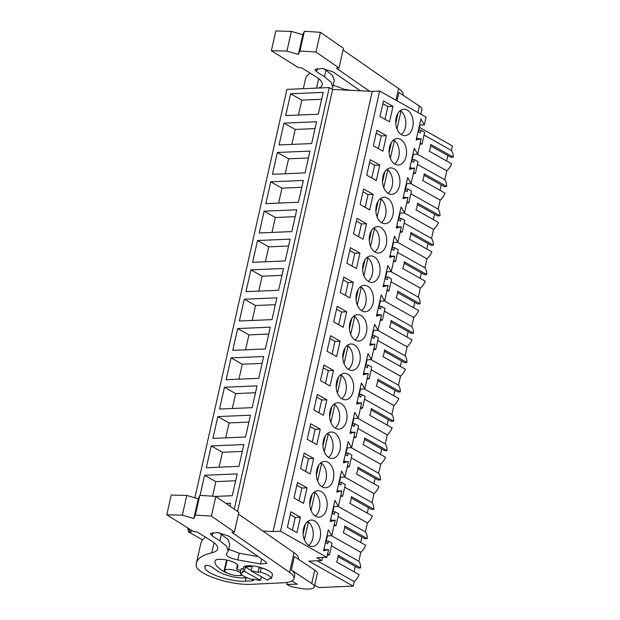 <?xml version="1.0" encoding="UTF-8"?>
<svg xmlns="http://www.w3.org/2000/svg" width="620" height="620" viewBox="0 0 620 620"><rect width="100%" height="100%" fill="white"/><g stroke="black" fill="none" stroke-linecap="round" stroke-linejoin="round"><path stroke-width="0.93" d="M419.453 127.394L452.406 145.933L451.391 150.435L424.064 135.059M194.866 497.829L286.913 89.389L329.274 87.575L332.646 89.474L372.271 91.357L273.071 531.542L262.888 531.053M419.523 125.07L424.312 124.86L426.064 117.126L379.688 91.039L372.271 91.357M417.384 154.225L446.811 170.771L444.78 179.777L417.446 164.409M424.026 175.227L444.176 186.558L446.601 186.45A14.454 10.036 -60.6 0 0 444.78 179.777M441.215 184.892L439.999 190.293M417.415 204.569L437.557 215.899L439.991 215.799A14.454 10.036 -60.6 0 0 438.17 209.126L440.2 200.113A14.454 10.036 -60.6 0 0 445.09 193.161L422.607 180.513A14.454 10.036 119.4 0 0 424.119 173.802L446.601 186.45M434.604 214.241L433.388 219.643M410.796 233.918L430.946 245.249L433.38 245.14A14.454 10.036 -60.6 0 0 431.551 238.468L433.582 229.462A14.454 10.036 -60.6 0 0 438.479 222.503L415.997 209.854A14.454 10.036 119.4 0 0 417.508 203.151L439.991 215.799M427.994 243.583L426.769 248.984M404.186 263.26L424.336 274.59L426.762 274.49A14.454 10.036 -60.6 0 0 424.94 267.817L426.971 258.811A14.454 10.036 -60.6 0 0 431.869 251.852L409.378 239.204A14.454 10.036 119.4 0 0 410.897 232.492L433.38 245.14M421.375 272.932L420.159 278.334M397.575 292.609L417.717 303.94L420.151 303.831A14.454 10.036 -60.6 0 0 418.329 297.158L420.36 288.153A14.454 10.036 -60.6 0 0 425.25 281.193L402.768 268.545A14.454 10.036 119.4 0 0 404.279 261.841L426.762 274.49M414.764 302.273L413.548 307.675M390.957 321.951L411.107 333.281L413.54 333.18A14.454 10.036 -60.6 0 0 411.711 326.507L413.742 317.502A14.454 10.036 -60.6 0 0 418.639 310.543L396.157 297.894A14.454 10.036 119.4 0 0 397.668 291.191L420.151 303.831M408.154 331.623L406.937 337.024M384.346 351.3L404.496 362.63L406.921 362.522A14.454 10.036 -60.6 0 0 405.1 355.857L407.131 346.844A14.454 10.036 -60.6 0 0 412.029 339.884L389.538 327.244A14.454 10.036 119.4 0 0 391.057 320.532L413.54 333.18M401.535 360.964L400.318 366.366M377.735 380.641L397.877 391.972L400.311 391.871A14.454 10.036 -60.6 0 0 398.489 385.198L400.52 376.193A14.454 10.036 -60.6 0 0 405.41 369.233L382.928 356.585A14.454 10.036 119.4 0 0 384.439 349.882L406.921 362.522M394.925 390.313L393.708 395.715M371.117 409.99L391.267 421.321L393.7 421.213A14.454 10.036 -60.6 0 0 391.871 414.548L393.901 405.534A14.454 10.036 -60.6 0 0 398.8 398.575L376.317 385.935A14.454 10.036 119.4 0 0 377.828 379.223L400.311 391.871M388.314 419.655L387.097 425.057M364.506 439.332L384.656 450.663L387.082 450.562A14.454 10.036 -60.6 0 0 385.26 443.889L387.291 434.884A14.454 10.036 -60.6 0 0 392.189 427.924L369.698 415.276A14.454 10.036 119.4 0 0 371.217 408.572L393.7 421.213M381.695 449.004L380.478 454.406M357.895 468.681L378.037 480.012L380.471 479.903A14.454 10.036 -60.6 0 0 378.649 473.238L380.68 464.225A14.454 10.036 -60.6 0 0 385.57 457.265L363.088 444.625A14.454 10.036 119.4 0 0 364.599 437.914L387.082 450.562M375.085 478.346L373.868 483.747M351.276 498.023L371.426 509.353L373.86 509.253A14.454 10.036 -60.6 0 0 372.031 502.58L374.062 493.574A14.454 10.036 -60.6 0 0 378.96 486.615L356.477 473.967A14.454 10.036 119.4 0 0 357.988 467.263L380.471 479.903M368.474 507.695L367.257 513.096M344.666 527.372L364.816 538.702L367.242 538.594A14.454 10.036 -60.6 0 0 365.42 531.929L367.451 522.916A14.454 10.036 -60.6 0 0 372.349 515.956L349.858 503.316A14.454 10.036 119.4 0 0 351.377 496.604L373.86 509.253M361.855 537.036L360.638 542.438M338.055 556.714L358.197 568.044L360.631 567.943A14.454 10.036 -60.6 0 0 358.81 561.271L360.84 552.265A14.454 10.036 -60.6 0 0 365.73 545.306L343.248 532.658A14.454 10.036 119.4 0 0 344.759 525.954L367.242 538.594M355.245 566.386L354.028 571.787M322.532 557.489L321.834 560.581L308.806 561.139L353.206 586.109L354.221 581.607A14.454 10.036 -60.6 0 0 359.12 574.647L336.637 562.007A14.454 10.036 119.4 0 0 338.148 555.295L360.631 567.943M353.206 586.109L318.835 587.582L314.673 585.241M430.637 145.878L450.786 157.209L453.22 157.108A14.454 10.036 -60.6 0 0 451.391 150.435M447.834 155.55L446.609 160.952M446.811 170.771A14.454 10.036 -60.6 0 0 451.709 163.812L429.218 151.164A14.454 10.036 119.4 0 0 430.737 144.46L453.22 157.108M188.798 530.178L188.41 531.921L202.608 539.904M188.046 528.077L187.713 529.565L191.65 531.782L188.41 531.921M187.713 529.565L190.255 529.457M329.274 87.575L234.259 509.175M290.579 93.798L285.665 115.599L318.277 114.204L323.19 92.403L290.579 93.798L301.824 100.122L298.453 115.049M224.448 387.252L219.534 409.053L252.146 407.658L257.06 385.857L224.448 387.252L235.685 393.576L232.322 408.503M231.059 357.903L263.671 356.515L258.757 378.316L226.145 379.704L231.059 357.903L242.304 364.227L238.933 379.161M211.219 445.943L206.305 467.743L238.917 466.349L243.831 444.548L211.219 445.943L222.464 452.267L219.093 467.193M217.829 416.594L250.441 415.206L245.528 437.007L212.916 438.394L217.829 416.594L229.075 422.918L225.711 437.852M303.351 180.443L270.738 181.831L265.825 203.631L298.437 202.244L303.351 180.443M264.128 211.18L296.74 209.785L291.826 231.585L259.214 232.981L264.128 211.18L275.365 217.504L272.002 232.43M316.58 121.752L283.968 123.14L279.054 144.941L311.666 143.553L316.58 121.752M309.961 151.094L277.349 152.489L272.436 174.29L305.048 172.895L309.961 151.094M244.288 299.212L276.9 297.825L271.986 319.626L239.374 321.013L244.288 299.212L255.525 305.536L252.162 320.47M270.281 327.166L237.669 328.561L232.756 350.362L265.368 348.967L270.281 327.166M257.509 240.521L290.121 239.134L285.208 260.935L252.596 262.322L257.509 240.521L268.755 246.845L265.391 261.779M283.51 268.476L250.899 269.871L245.985 291.671L278.597 290.276L283.51 268.476M234.414 532.068L211.389 516.088L215.83 496.387L199.803 495.364L198.261 498.821L186.798 495.457L171.221 495.078L166.78 514.786L193.781 531.665L197.114 531.952L211.296 540.818A35.859 10.207 12.7 0 1 217.705 548.847A35.859 10.207 12.7 0 1 211.823 552.784A94.139 26.784 12.7 0 0 196.393 563.123A94.139 26.784 12.7 0 0 196.215 564.433L196.168 565.324A34.069 9.695 12.7 0 0 215.31 578.39A34.069 9.695 12.7 0 0 251.123 584.335L283.332 582.777A31.38 8.928 12.7 0 0 293.996 578.623A31.38 8.928 12.7 0 0 289.571 572.361L231.849 532.293L234.414 532.068L238.855 512.368L215.83 496.387L232.306 495.698L237.22 473.897L204.608 475.284L200.074 495.38M229.942 506.183L230.601 503.246L225.99 503.44M332.646 89.474L237.545 511.461M379.688 91.039L280.488 531.224L273.071 531.542M330.421 520.428L335.219 520.219L331.731 535.703L328.329 529.697L323.57 550.823L328.608 549.568L326.864 557.303L280.488 531.224M335.219 520.219L330.181 521.482L334.947 500.356L338.342 506.354L341.829 490.877L336.8 492.133L341.558 471.006L344.953 477.012L346.704 469.27L348.448 461.528L343.41 462.791L348.169 441.665L351.571 447.663L355.058 432.186L350.021 433.442L354.787 412.315L358.182 418.322L361.669 402.837L356.639 404.1L361.398 382.974L364.793 388.972L366.544 381.23L368.288 373.488L363.25 374.751L368.009 353.625L371.411 359.631L374.899 344.147L369.861 345.402L374.627 324.283L378.022 330.282L381.509 314.797L376.479 316.06L381.238 294.934L384.632 300.933L386.384 293.198L388.128 285.456L383.09 286.711L387.849 265.592L391.251 271.591L394.738 256.106L389.701 257.37L394.467 236.243L397.862 242.242L399.606 234.507L401.349 226.765L396.32 228.021L401.078 206.902L404.472 212.9L406.224 205.158L407.968 197.416L402.93 198.679L407.689 177.553L411.091 183.551L412.835 175.817L414.579 168.074L409.541 169.33L414.307 148.203L417.702 154.209L421.189 138.725L416.16 139.988L420.918 118.862L424.312 124.86M393.026 106.338L383.47 100.959L379.975 116.475L389.531 121.846L393.026 106.338L387.856 106.555L384.989 119.288M386.407 135.679L382.912 151.195L373.356 145.816L376.851 130.308L386.407 135.679L381.246 135.904L378.371 148.637M379.797 165.029L370.241 159.65L366.746 175.166L376.301 180.536L379.797 165.029L374.627 165.245L371.76 177.979M293.996 497.961L303.552 503.339L307.047 487.824L297.492 482.453L293.996 497.961M399.822 179.288A13.221 8.734 87.6 0 0 390.647 167.919A13.221 8.734 87.6 0 0 382.602 182.962A13.221 8.734 87.6 0 0 391.77 194.339A13.221 8.734 87.6 0 0 399.822 179.288M323.082 447.074A13.221 8.734 87.6 0 0 332.25 458.451A13.221 8.734 87.6 0 0 340.303 443.401A13.221 8.734 87.6 0 0 331.127 432.024A13.221 8.734 87.6 0 0 323.082 447.074M360.135 204.507L369.69 209.886L373.186 194.37L363.63 188.999L360.135 204.507M393.212 208.638A13.221 8.734 87.6 0 0 384.036 197.261A13.221 8.734 87.6 0 0 375.983 212.311A13.221 8.734 87.6 0 0 385.16 223.688A13.221 8.734 87.6 0 0 393.212 208.638M360.142 355.369A13.221 8.734 87.6 0 0 350.966 343.992A13.221 8.734 87.6 0 0 342.922 359.042A13.221 8.734 87.6 0 0 352.09 370.411A13.221 8.734 87.6 0 0 360.142 355.369M366.753 326.019A13.221 8.734 87.6 0 0 357.577 314.642A13.221 8.734 87.6 0 0 349.533 329.693A13.221 8.734 87.6 0 0 358.709 341.07A13.221 8.734 87.6 0 0 366.753 326.019M362.762 271.002A13.221 8.734 87.6 0 0 371.93 282.379A13.221 8.734 87.6 0 0 379.983 267.329A13.221 8.734 87.6 0 0 370.806 255.952A13.221 8.734 87.6 0 0 362.762 271.002M333.676 321.888L343.232 327.267L346.727 311.752L337.172 306.381L333.676 321.888M340.117 341.101L336.621 356.608L327.065 351.238L330.561 335.722L340.117 341.101L334.947 341.318L332.08 354.059M340.295 292.547L349.851 297.918L353.346 282.41L343.79 277.031L340.295 292.547M346.906 263.198L350.401 247.69L359.957 253.061L356.461 268.576L346.906 263.198M333.692 472.75A13.221 8.734 87.6 0 0 324.516 461.373A13.221 8.734 87.6 0 0 316.464 476.424A13.221 8.734 87.6 0 0 325.639 487.793A13.221 8.734 87.6 0 0 333.692 472.75M346.913 414.059A13.221 8.734 87.6 0 0 337.737 402.682A13.221 8.734 87.6 0 0 329.693 417.733A13.221 8.734 87.6 0 0 338.869 429.102A13.221 8.734 87.6 0 0 346.913 414.059M336.303 388.384A13.221 8.734 87.6 0 0 345.479 399.761A13.221 8.734 87.6 0 0 353.532 384.71A13.221 8.734 87.6 0 0 344.356 373.333A13.221 8.734 87.6 0 0 336.303 388.384M333.506 370.442L330.01 385.958L320.455 380.579L323.95 365.072L333.506 370.442L328.337 370.667L325.469 383.4M326.887 399.792L317.332 394.413L313.836 409.929L323.392 415.299L326.887 399.792L321.726 400.009L318.851 412.75M300.615 468.619L304.11 453.104L313.666 458.482L310.171 473.99L300.615 468.619M320.276 429.133L310.721 423.762L307.226 439.27L316.781 444.649L320.276 429.133L315.107 429.358L312.24 442.091M369.373 241.661A13.221 8.734 87.6 0 0 378.549 253.03A13.221 8.734 87.6 0 0 386.593 237.987A13.221 8.734 87.6 0 0 377.417 226.61A13.221 8.734 87.6 0 0 369.373 241.661M353.516 233.856L357.012 218.341L366.567 223.719L363.072 239.227L353.516 233.856M309.853 505.765A13.221 8.734 87.6 0 0 319.029 517.142A13.221 8.734 87.6 0 0 327.073 502.092A13.221 8.734 87.6 0 0 317.897 490.714A13.221 8.734 87.6 0 0 309.853 505.765M389.213 153.62A13.221 8.734 87.6 0 0 398.389 164.998A13.221 8.734 87.6 0 0 406.433 149.947A13.221 8.734 87.6 0 0 397.257 138.57A13.221 8.734 87.6 0 0 389.213 153.62M300.437 517.173L296.941 532.681L287.385 527.31L290.881 511.795L300.437 517.173L295.267 517.39L292.4 530.131M303.242 535.114A13.221 8.734 87.6 0 0 312.418 546.484A13.221 8.734 87.6 0 0 320.463 531.441A13.221 8.734 87.6 0 0 311.287 520.064A13.221 8.734 87.6 0 0 303.242 535.114M395.824 124.271A13.221 8.734 87.6 0 0 405 135.648A13.221 8.734 87.6 0 0 413.052 120.598A13.221 8.734 87.6 0 0 403.876 109.228A13.221 8.734 87.6 0 0 395.824 124.271M356.144 300.351A13.221 8.734 87.6 0 0 365.32 311.721A13.221 8.734 87.6 0 0 373.372 296.678A13.221 8.734 87.6 0 0 364.196 285.301A13.221 8.734 87.6 0 0 356.144 300.351M332.188 520.351L331.049 519.707L330.886 520.405M334.01 506.54L332.46 513.422L334.343 514.476L334.955 511.748L338.698 513.856L336.055 525.597L334.234 524.574M338.799 491.001L337.66 490.358L337.505 491.055M340.628 477.191L339.078 484.073L340.954 485.127L341.566 482.407L345.309 484.507L342.666 496.248L340.853 495.225M345.41 461.66L344.271 461.017L344.115 461.714M347.239 447.849L345.689 454.731L347.572 455.785L348.184 453.057L351.928 455.165L349.277 466.899L347.464 465.884M352.028 432.311L350.881 431.667L350.726 432.365M353.849 418.5L352.3 425.382L354.183 426.436L354.795 423.716L358.538 425.816L355.896 437.557L354.074 436.534M358.639 402.969L357.5 402.326L357.345 403.023M360.468 389.159L358.918 396.033L360.794 397.094L361.406 394.367L365.149 396.474L362.506 408.208L360.693 407.193M365.25 373.62L364.111 372.976L363.956 373.674M367.079 359.809L365.529 366.691L367.404 367.745L368.024 365.025L371.767 367.125L369.117 378.867L367.303 377.844M371.868 344.278L370.721 343.635L370.566 344.333M373.69 330.468L372.139 337.342L374.023 338.404L374.635 335.676L378.378 337.784L375.736 349.517L373.914 348.502M378.479 314.929L377.34 314.286L377.185 314.983M380.308 301.119L378.758 308.001L380.634 309.054L381.246 306.334L384.989 308.435L382.346 320.176L380.533 319.153M385.09 285.588L383.951 284.944L383.796 285.642M386.919 271.777L385.369 278.651L387.244 279.713L387.864 276.985L391.608 279.093L388.957 290.827L387.144 289.811M391.708 256.238L390.561 255.595L390.406 256.293M393.529 242.428L391.979 249.31L393.863 250.364L394.475 247.644L398.218 249.744L395.576 261.485L393.754 260.462M398.319 226.897L397.18 226.254L397.025 226.951M400.148 213.086L398.598 219.96L400.474 221.022L401.086 218.294L404.829 220.402L402.186 232.136L400.373 231.121M404.93 197.548L403.791 196.904L403.636 197.602M406.759 183.737L405.209 190.619L407.084 191.673L407.704 188.953L411.447 191.053L408.797 202.794L406.983 201.771M411.548 168.206L410.401 167.563L410.246 168.26M413.37 154.395L411.82 161.27L413.703 162.332L414.315 159.603L418.058 161.712L415.416 173.445L413.594 172.43M418.159 138.857L417.02 138.214L416.865 138.911M419.988 125.046L418.438 131.928L420.314 132.982L420.926 130.262L424.669 132.362L422.026 144.103L420.213 143.081M321.834 560.581L316.774 557.736L326.864 557.303M325.57 549.692L324.43 549.057L324.276 549.746M327.399 535.889L325.849 542.764L327.732 543.817L328.344 541.097L332.088 543.197L329.437 554.939L327.624 553.916M321.64 99.27L301.824 100.122M412.904 154.411L417.702 154.209M416.392 138.934L421.189 138.725M387.856 106.555L382.842 103.734M422.026 144.103L419.957 144.189M420.926 130.262L418.787 130.347M354.221 581.607L317.192 560.782M331.475 545.902L358.81 561.271M360.84 552.265L331.413 535.711M323.81 549.769L328.608 549.568M267.329 580.095A13.671 3.89 -167.3 0 0 269.204 578.685A13.671 3.89 -167.3 0 0 269.235 578.514L271.552 578.413A16.136 4.588 -167.3 0 0 260.315 572.089L257.99 572.19A13.671 3.89 -167.3 0 0 251.131 570.981L267.329 580.095M261.423 576.771L260.609 580.382A13.671 3.89 -167.3 0 1 253.751 579.173L251.426 579.274A16.136 4.588 -167.3 0 1 240.188 572.95L242.505 572.849A13.671 3.89 -167.3 0 1 242.536 572.679A13.671 3.89 -167.3 0 1 244.412 571.268L260.609 580.382M251.131 570.981L252.077 566.788A13.671 3.89 -167.3 0 0 245.357 567.075L244.412 571.268M271.552 578.413L272.498 574.221A16.136 4.588 -167.3 0 0 261.26 567.897L258.935 567.997L257.99 572.19M240.289 572.485A8.742 2.488 -167.3 0 0 227.804 569.408A8.742 2.488 -167.3 0 0 224.758 570.571A8.742 2.488 -167.3 0 0 229.415 573.965A8.742 2.488 -167.3 0 0 238.762 575.577A8.742 2.488 -167.3 0 0 241.629 574.763M329.437 554.939L327.376 555.024M328.344 541.097L326.205 541.19M326.934 535.905L331.731 535.703M295.267 517.39L290.253 514.577M243.435 568.656L241.133 568.757L240.188 572.95M245.357 567.075L251.263 570.4M261.26 567.897L260.315 572.089M409.781 168.276L414.579 168.074M406.294 183.76L411.091 183.551M381.246 135.904L376.231 133.083M415.416 173.445L413.346 173.538M414.315 159.603L412.176 159.697M438.17 209.126L410.835 193.75M440.2 200.113L410.773 183.567M283.968 123.14L295.205 129.464L291.842 144.398M315.03 128.619L295.205 129.464M403.171 197.625L407.968 197.416M399.683 213.102L404.472 212.9M374.627 165.245L369.613 162.425M408.797 202.794L406.736 202.879M407.704 188.953L405.565 189.038M431.551 238.468L404.225 223.099M433.582 229.462L404.163 212.916M277.349 152.489L288.594 158.813L285.231 173.74M308.411 157.96L288.594 158.813M396.552 226.967L401.349 226.765M393.065 242.451L397.862 242.242M373.186 194.37L368.017 194.595L365.149 207.328M368.017 194.595L363.002 191.774M402.186 232.136L400.117 232.229M401.086 218.294L398.954 218.387M424.94 267.817L397.606 252.441M426.971 258.811L397.552 242.257M270.738 181.831L281.984 188.155L278.613 203.089M301.8 187.31L281.984 188.155M389.941 256.316L394.738 256.106M386.454 271.793L391.251 271.591M366.567 223.719L361.406 223.936L358.531 236.677M361.406 223.936L356.392 221.115M395.576 261.485L393.506 261.57M394.475 247.644L392.336 247.729M418.329 297.158L390.995 281.79M420.36 288.153L390.933 271.606M295.19 216.659L275.365 217.504M383.331 285.657L388.128 285.456M379.843 301.142L384.632 300.933M359.957 253.061L354.787 253.286L351.92 266.019M354.787 253.286L349.773 250.465M388.957 290.827L386.896 290.92M387.864 276.985L385.725 277.078M411.711 326.507L384.385 311.132M413.742 317.502L384.322 300.948M288.571 246.001L268.755 246.845M376.712 315.007L381.509 314.797M373.224 330.483L378.022 330.282M353.346 282.41L348.176 282.627L345.309 295.368M348.176 282.627L343.162 279.806M382.346 320.176L380.277 320.261M381.246 306.334L379.115 306.42M405.1 355.857L377.766 340.481M407.131 346.844L377.712 330.297M250.899 269.871L262.144 276.195L258.772 291.121M281.961 275.35L262.144 276.195M370.101 344.348L374.899 344.147M366.614 359.833L371.411 359.631M346.727 311.752L341.566 311.976L338.69 324.71M341.566 311.976L336.551 309.155M375.736 349.517L373.666 349.61M374.635 335.676L372.496 335.769M398.489 385.198L371.155 369.822M400.52 376.193L371.093 359.639M275.35 304.691L255.525 305.536M363.49 373.697L368.288 373.488M360.003 389.174L364.793 388.972M334.947 341.318L329.933 338.497M369.117 378.867L367.055 378.952M368.024 365.025L365.885 365.118M391.871 414.548L364.545 399.171M393.901 405.534L364.483 388.988M237.669 328.561L248.915 334.885L245.551 349.812M268.731 334.041L248.915 334.885M356.872 403.039L361.669 402.837M353.385 418.523L358.182 418.322M328.337 370.667L323.322 367.846M362.506 408.208L360.437 408.301M361.406 394.367L359.274 394.46M385.26 443.889L357.926 428.521M387.291 434.884L357.872 418.329M262.121 363.382L242.304 364.227M350.261 432.388L355.058 432.186M346.774 447.873L351.571 447.663M321.726 400.009L316.712 397.195M355.896 437.557L353.826 437.643M354.795 423.716L352.656 423.809M378.649 473.238L351.315 457.862M380.68 464.225L351.253 447.679M255.51 392.731L235.685 393.576M343.651 461.729L348.448 461.528M340.163 477.214L344.953 477.012M315.107 429.358L310.093 426.537M349.277 466.899L347.216 466.992M348.184 453.057L346.045 453.15M372.031 502.58L344.704 487.212M374.062 493.574L344.642 477.02M248.891 422.073L229.075 422.918M337.032 491.079L341.829 490.877M333.545 506.563L338.342 506.354M313.666 458.482L308.497 458.699L305.629 471.44M308.497 458.699L303.482 455.886M342.666 496.248L340.597 496.333M341.566 482.407L339.435 482.5M365.42 531.929L338.086 516.553M367.451 522.916L338.032 506.37M242.281 451.422L222.464 452.267M307.047 487.824L301.886 488.049L299.01 500.782M301.886 488.049L296.872 485.228M336.055 525.597L333.986 525.683M334.955 511.748L332.816 511.841M204.608 475.284L215.845 481.608L212.567 496.178M235.67 480.764L215.845 481.608M401.287 134.587A13.221 8.734 87.6 0 0 405.852 122.985A13.221 8.734 87.6 0 0 400.993 111.127L399.575 111.189M396.978 128.937L400.993 111.127M398.009 113.127L395.731 123.241M394.669 163.928A13.221 8.734 87.6 0 0 399.241 152.326A13.221 8.734 87.6 0 0 394.382 140.476L392.964 140.538M390.368 158.278L394.382 140.476M391.398 142.468L389.12 152.582M388.058 193.277A13.221 8.734 87.6 0 0 392.623 181.675A13.221 8.734 87.6 0 0 387.763 169.818L386.353 169.88M383.757 187.627L387.763 169.818M384.78 171.817L382.501 181.931M381.447 222.619A13.221 8.734 87.6 0 0 386.012 211.017A13.221 8.734 87.6 0 0 381.153 199.167L379.735 199.229M377.138 216.969L381.153 199.167M378.169 201.159L375.89 211.273M374.829 251.968A13.221 8.734 87.6 0 0 379.401 240.366A13.221 8.734 87.6 0 0 374.542 228.509L373.124 228.571M370.528 246.318L374.542 228.509M371.558 230.508L369.28 240.622M368.218 281.31A13.221 8.734 87.6 0 0 372.783 269.708A13.221 8.734 87.6 0 0 367.923 257.858L366.513 257.92M363.917 275.66L367.923 257.858M364.94 259.858L362.661 269.964M361.607 310.659A13.221 8.734 87.6 0 0 366.172 299.057A13.221 8.734 87.6 0 0 361.313 287.2L359.894 287.262M357.298 305.009L361.313 287.2M358.329 289.199L356.05 299.313M354.989 340A13.221 8.734 87.6 0 0 359.561 328.399A13.221 8.734 87.6 0 0 354.702 316.549L353.284 316.611M350.688 334.351L354.702 316.549M351.718 318.548L349.44 328.654M348.378 369.349A13.221 8.734 87.6 0 0 352.943 357.748A13.221 8.734 87.6 0 0 348.084 345.898L346.673 345.952M344.077 363.7L348.084 345.898M345.1 347.89L342.821 358.004M341.767 398.699A13.221 8.734 87.6 0 0 346.332 387.089A13.221 8.734 87.6 0 0 341.473 375.24L340.054 375.301M337.458 393.041L341.473 375.24M338.489 377.239L336.211 387.345M335.149 428.04A13.221 8.734 87.6 0 0 339.721 416.439A13.221 8.734 87.6 0 0 334.862 404.589L333.444 404.643M330.847 422.39L334.862 404.589M331.878 406.581L329.6 416.694M328.538 457.389A13.221 8.734 87.6 0 0 333.111 445.78A13.221 8.734 87.6 0 0 328.244 433.93L326.833 433.992M324.237 451.732L328.244 433.93M325.26 435.93L322.981 446.036M321.927 486.731A13.221 8.734 87.6 0 0 326.492 475.129A13.221 8.734 87.6 0 0 321.633 463.279L320.214 463.334M317.618 481.081L321.633 463.279M318.649 465.271L316.371 475.385M315.309 516.08A13.221 8.734 87.6 0 0 319.881 504.479A13.221 8.734 87.6 0 0 315.022 492.621L313.604 492.683M311.007 510.43L315.022 492.621M312.038 494.621L309.76 504.726M308.698 545.422A13.221 8.734 87.6 0 0 313.271 533.82A13.221 8.734 87.6 0 0 308.404 521.97L306.993 522.025M304.397 539.772L308.404 521.97M305.428 523.962L303.141 534.076M343.046 50.019L398.598 88.582A31.38 8.928 12.7 0 1 403.023 94.837L402.954 95.154M303.312 88.683L305.42 79.344A94.139 26.784 12.7 0 1 310.209 73.191M369.582 91.225L336.435 68.216L339.001 67.991L343.441 48.29L320.416 32.31L304.389 31.279L302.847 34.743L291.377 31.38L275.807 31L271.366 50.701L298.367 67.588L301.7 67.867L315.882 76.733A35.859 10.207 12.7 0 1 322.284 84.769A35.859 10.207 12.7 0 1 318.634 88.032M397.071 100.82L398.947 92.504L419.368 106.012A16.136 4.588 12.7 0 1 421.902 109.407L420.833 114.181M291.377 31.38L286.936 51.088L271.366 50.701M302.847 34.743L298.406 54.452L286.936 51.088M298.406 54.452L299.948 50.987L304.389 31.279M320.416 32.31L315.975 52.01L299.948 50.987M339.001 67.991L315.975 52.01M360.29 90.791L333.211 71.99L322.377 68.433L314.867 69.556L316.673 71.827L324.454 76.694L331.142 82.22L332.785 87.133L331.801 89.001M333.235 85.142L343.86 89.156L350.424 90.319M323.849 68.657L332.653 75.516L334.296 80.43L332.785 87.133M238.46 514.104L294.012 552.66A31.38 8.928 12.7 0 1 298.437 558.914L298.367 559.232M196.393 563.123L200.833 543.422A94.139 26.784 12.7 0 1 205.623 537.269M291.338 569.997L311.759 583.513L314.782 570.098L294.361 556.582L291.338 569.997A31.38 8.928 12.7 0 1 294.709 575.476L293.996 578.623M186.798 495.457L182.358 515.166L166.78 514.786M198.261 498.821L193.82 518.529L182.358 515.166M193.82 518.529L195.362 515.065L199.803 495.364M211.389 516.088L195.362 515.065M243.513 568.331A13.896 3.952 12.7 0 1 243.451 567.595A13.896 3.952 12.7 0 1 248.294 565.75A13.896 3.952 12.7 0 1 267.39 570.183M240.723 570.563A6.277 1.782 12.7 0 0 238.661 569.873A2.689 0.767 12.7 0 1 236.631 568.641A2.689 0.767 12.7 0 1 236.84 568.424A11.656 3.317 12.7 0 0 237.762 567.478A11.656 3.317 12.7 0 0 237.762 567.044A19.724 5.611 12.7 0 1 237.762 566.316A19.724 5.611 12.7 0 1 237.832 566.091L237.894 565.82M242.219 575.221A11.656 3.317 12.7 0 1 239.963 575.461M227.78 573.306A11.656 3.317 12.7 0 1 223.975 571.593A43.036 12.245 12.7 0 1 215.024 561.193A43.036 12.245 12.7 0 1 215.171 560.697A11.656 3.317 12.7 0 1 227.47 560.216A11.656 3.317 12.7 0 1 237.871 565.959A11.656 3.317 12.7 0 1 237.832 566.091M226.595 553.683C225.688 555.97 229.415 558.062 237.762 559.945L260.54 563.968L266.848 563.324L265.833 561.898L228.625 536.067L217.79 532.51L210.281 533.634L212.087 535.905L219.868 540.772L226.556 546.298L228.199 551.219L226.23 554.249M247.179 577.809L246.45 577.848C236.794 578.282 227.463 576.251 218.465 571.749L211.668 566.897C208.777 565.37 206.53 565.029 204.926 565.874L204.949 567.548C204.662 573.368 231.082 582.273 245.419 581.18L252.27 580.847L253.735 580.274L252.805 579.212M228.648 549.219L239.274 553.241L258.168 556.574M219.263 532.735L228.067 539.594L229.71 544.507L228.199 551.219M314.782 570.098A16.136 4.588 12.7 0 1 317.324 573.492L314.301 586.908A16.136 4.588 12.7 0 1 298.879 588.116L291.214 586.582L286.789 584.404L297.274 584.195L291.826 581.01M311.759 583.513A16.136 4.588 12.7 0 1 314.301 586.908M287.246 582.382L286.789 584.404M395.978 100.2L398.598 88.582M316.541 88.118L318.665 78.694M343.86 89.156L343.674 90.001M324.454 76.694L325.965 69.983M317.471 68.278L316.673 71.827M417.896 112.53L419.368 106.012M289.571 572.361L294.012 552.66M211.823 552.784L214.078 542.771M236.84 568.424L237.623 564.952M223.975 571.593L226.579 560.023M239.274 553.241L237.762 559.945M261.663 559L260.54 563.968M219.868 540.772L221.379 534.06M212.892 532.355L212.087 535.905M204.949 567.548L205.414 565.479M245.419 581.18L246.163 577.871M252.27 580.847L252.642 579.22M243.823 566.959L242.536 572.679M227.106 560.131L224.758 570.571M237.762 566.316L237.894 565.727M236.631 568.641L237.499 564.774"/></g></svg>
